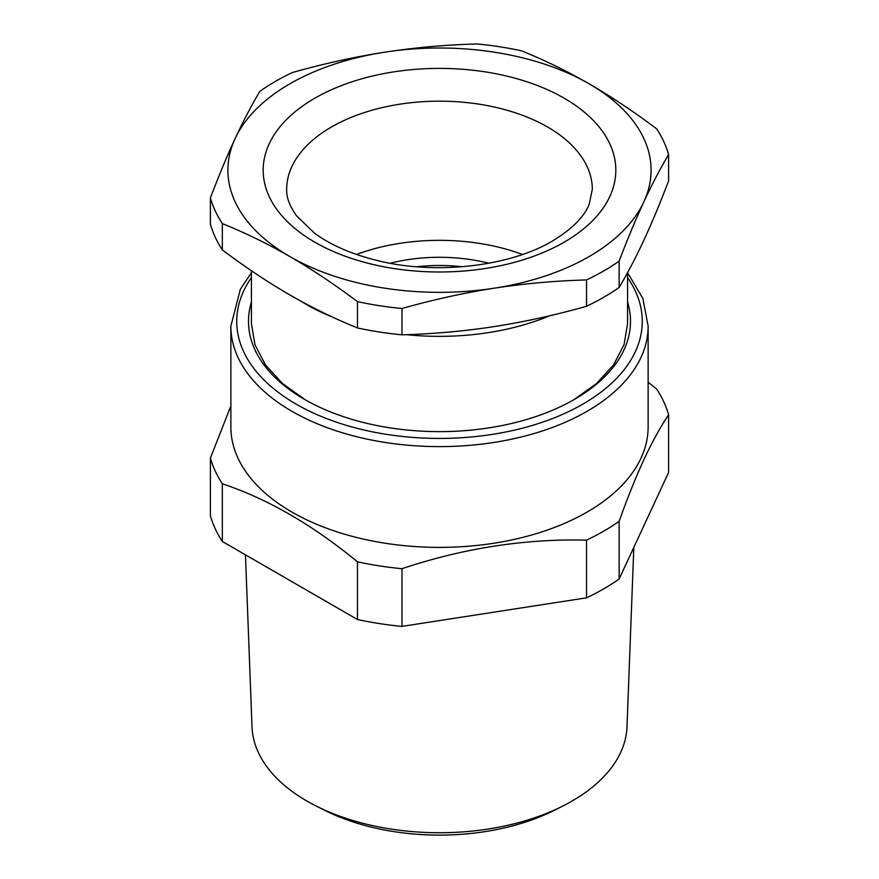 <?xml version="1.0" encoding="UTF-8"?>
<svg xmlns="http://www.w3.org/2000/svg" width="879" height="879" viewBox="0 0 879 879"><rect width="100%" height="100%" fill="white"/><g stroke="black" fill="none" stroke-linecap="round" stroke-linejoin="round"><path stroke-width="1.32" d="M251.427 302.079A191.018 110.282 0 0 0 304.431 399.33A191.018 110.282 0 0 0 493.273 427.172A191.018 110.282 0 0 0 574.569 399.33A191.018 110.282 0 0 0 627.573 302.079M251.427 270.732L251.427 323.758L254.965 344.733L265.469 364.917L282.522 383.552L305.485 399.934M573.526 399.934L596.489 383.552L613.542 364.917L624.035 344.733L627.573 323.758L627.573 272.633L642.901 298.574L648.142 326.153A208.642 120.456 0 0 1 587.04 411.328A208.642 120.456 0 0 1 359.654 437.445A208.642 120.456 0 0 1 230.858 326.153L230.858 426.93A208.642 120.456 180 0 0 359.654 538.223A208.642 120.456 180 0 0 587.04 512.105A208.642 120.456 180 0 0 642.252 455.355A208.642 120.456 180 0 0 648.142 426.93L648.142 326.153M210.4 458.08A232.155 134.037 180 0 0 222.332 483.791C267.37 498.767 312.408 524.774 357.445 561.802A232.155 134.037 180 0 0 401.978 568.691C463.497 548.144 525.027 538.629 586.546 540.135A232.155 134.037 180 0 0 603.653 531.191A232.155 134.037 180 0 0 619.146 521.313C627.936 496.602 636.616 475.154 645.164 456.97C652.877 440.709 660.689 426.634 668.6 414.756L668.6 472.452L619.146 579.008A232.155 134.037 180 0 1 603.653 588.886A232.155 134.037 180 0 1 586.546 597.83L401.978 626.386A232.155 134.037 180 0 1 357.445 619.497L222.332 541.486A232.155 134.037 180 0 1 210.4 515.775L210.4 458.08L230.858 405.955M648.142 382.222L656.668 389.045A232.155 134.037 180 0 1 668.6 414.756M619.146 521.313L619.146 579.008M586.546 540.135L586.546 597.83M401.978 568.691L401.978 626.386M357.445 561.802L357.445 619.497M222.332 483.791L222.332 541.486M245.461 554.836L252.009 726.845A187.535 108.271 0 0 0 315.979 805.933A187.535 108.271 0 0 0 386.705 828.359A187.535 108.271 0 0 0 563.021 805.933A187.535 108.271 0 0 0 626.991 726.845L633.825 547.386M563.021 805.933L554.781 810.097A175.031 101.052 180 0 1 390.221 831.018A175.031 101.052 180 0 1 324.219 810.097L315.979 805.933M494.262 288.18A211.586 122.159 180 0 1 489.427 288.894A211.586 122.159 180 0 1 289.883 256.569C267.787 243.846 245.274 232.858 222.332 223.596A232.155 134.037 180 0 1 210.4 197.885C218.794 175.8 227.035 156.033 235.122 138.574C243.208 121.181 251.46 105.436 259.854 91.328A232.155 134.037 180 0 1 275.347 81.45A232.155 134.037 180 0 1 292.454 72.507C323.791 63.673 354.556 56.904 384.738 52.191A211.586 122.159 180 0 1 389.573 51.476C418.173 47.279 447.323 44.774 477.022 43.95A232.155 134.037 180 0 1 521.555 50.839C544.497 60.102 567.021 71.089 589.117 83.813C611.213 96.602 633.726 111.611 656.668 128.85A232.155 134.037 180 0 1 668.6 154.561C660.206 168.669 651.965 184.414 643.878 201.807C635.792 219.267 627.54 239.033 619.146 261.118A232.155 134.037 180 0 1 603.653 270.996A232.155 134.037 180 0 1 586.546 279.94C555.209 280.797 524.444 283.554 494.262 288.18L489.438 288.949C460.827 293.608 431.677 300.124 401.978 308.496A232.155 134.037 180 0 1 357.445 301.607C334.503 284.367 311.979 269.359 289.883 256.569A211.586 122.159 180 0 1 235.122 138.574A211.586 122.159 180 0 1 384.738 52.191L389.562 51.465A211.586 122.159 180 0 1 589.117 83.813A211.586 122.159 180 0 1 643.878 201.807A211.586 122.159 180 0 1 494.262 288.18M210.4 197.885L210.4 224.211A232.155 134.037 0 0 0 222.332 249.922C245.274 267.15 267.787 282.17 289.883 294.959C311.979 307.683 334.503 318.67 357.445 327.933A232.155 134.037 0 0 0 401.978 334.822C431.677 333.998 460.827 331.493 489.438 327.307L494.262 326.57C524.444 321.868 555.209 315.1 586.546 306.266A232.155 134.037 0 0 0 603.653 297.322A232.155 134.037 0 0 0 619.146 287.444C627.54 273.336 635.792 257.591 643.878 240.198C651.965 222.739 660.206 202.961 668.6 180.887L668.6 154.561M357.445 327.933L357.445 301.607M222.332 249.922L222.332 223.596M586.546 306.266L586.546 279.94M401.978 334.822L401.978 308.496M619.146 287.444L619.146 261.118M549.76 315.748A188.073 108.589 180 0 1 492.449 331.965A188.073 108.589 180 0 1 406.483 334.679M332.207 316.956A188.073 108.589 180 0 1 300.596 300.981M522.489 254.47A152.814 88.23 0 0 0 356.511 254.47M488.867 263.239A123.423 71.254 0 0 0 390.133 263.239M462.156 266.755A117.544 67.87 0 0 0 416.844 266.755M627.573 277.599A202.763 117.072 180 0 1 582.876 404.131A202.763 117.072 180 0 1 327.669 419.008A202.763 117.072 180 0 1 251.427 277.599M564.175 242.175A176.316 101.799 180 0 1 314.825 242.175A176.316 101.799 180 0 1 314.825 98.206A176.316 101.799 180 0 1 564.175 98.206A176.316 101.799 180 0 1 564.175 242.175M592.314 189.381A152.814 88.23 0 0 0 497.975 107.875A152.814 88.23 0 0 0 331.449 127.005A152.814 88.23 0 0 0 286.686 189.381C286.334 197.412 289.729 206.356 296.871 216.212L314.506 233.133C330.757 245.153 351.941 254.339 378.047 260.7C436.248 275.193 510.205 266.304 552.419 241.011C572.031 229.111 584.304 216.827 589.216 204.17L592.314 189.381M251.427 272.655L240.319 289.323L230.858 326.153"/></g></svg>
